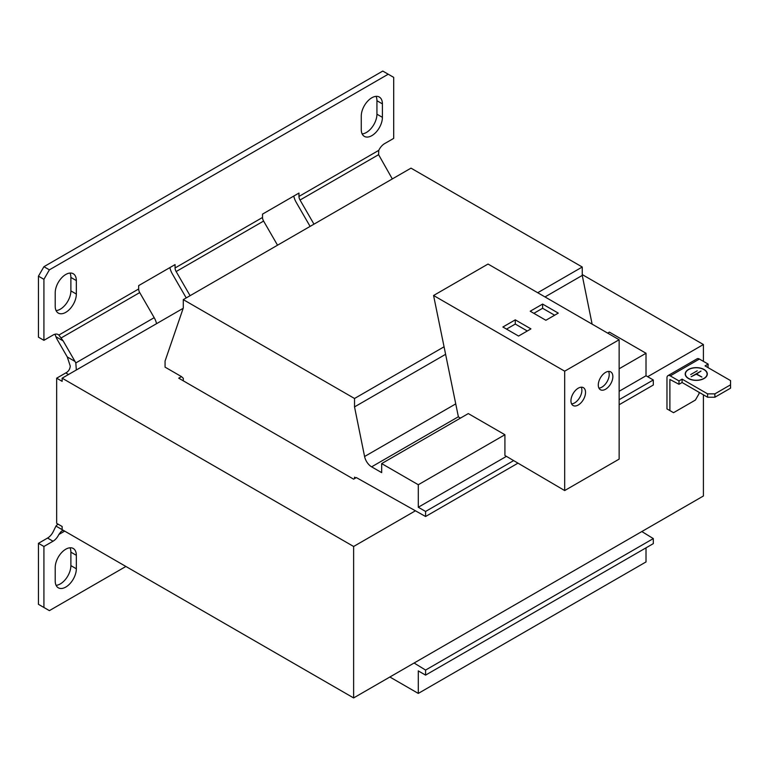 <?xml version="1.0" encoding="UTF-8"?>
<svg xmlns="http://www.w3.org/2000/svg" width="769" height="769" viewBox="0 0 769 769"><rect width="100%" height="100%" fill="white"/><g stroke="black" fill="none" stroke-linecap="round" stroke-linejoin="round"><path stroke-width="1.15" d="M605.568 389.229A10.305 5.95 120 0 0 612.307 380.146A10.305 5.95 120 0 0 610.721 371.888A10.305 5.95 120 0 0 605.568 372.398A10.305 5.95 120 0 0 598.84 381.482A10.305 5.95 120 0 0 600.416 389.739A10.305 5.95 120 0 0 605.568 389.229M598.926 388.114A10.305 5.95 120 0 0 601.925 387.124A10.305 5.95 120 0 0 608.567 371.417M578.25 405.003A10.305 5.95 120 0 0 584.978 395.929A10.305 5.95 120 0 0 583.402 387.672A10.305 5.95 120 0 0 578.25 388.182A10.305 5.95 120 0 0 571.511 397.256A10.305 5.95 120 0 0 573.088 405.523A10.305 5.95 120 0 0 578.25 405.003M571.607 403.888A10.305 5.95 120 0 0 574.597 402.908A10.305 5.95 120 0 0 581.239 387.192M704.077 369.485A11.054 6.383 0 0 0 692.033 368.111A11.054 6.383 0 0 0 685.208 374.003A11.054 6.383 0 0 0 688.447 378.511A11.054 6.383 0 0 0 700.492 379.896A11.054 6.383 0 0 0 707.317 374.003A11.054 6.383 0 0 0 704.077 369.485M685.439 373.965A11.054 6.383 0 0 0 685.266 374.628M707.076 375.301A10.824 6.248 0 0 0 707.076 375.262L707.076 374.003A10.824 6.248 0 0 0 703.914 369.581A10.824 6.248 0 0 0 692.119 368.226A10.824 6.248 0 0 0 685.439 374.003A10.824 6.248 0 0 0 688.611 378.415A10.824 6.248 0 0 0 700.405 379.771A10.824 6.248 0 0 0 707.076 374.003M354.528 478.635L354.528 477.164L355.807 477.895M183.282 299.622L354.528 398.486L354.528 406.897L364.583 456.507A10.305 5.95 60 0 0 371.619 466.841L381.674 472.637L381.674 463.592L418.288 484.739L418.288 507.242L425.584 511.452L425.584 516.499L356.355 477.587L353.615 479.164L178.725 378.185L181.465 376.608L165.066 367.14L165.066 361.046L183.282 308.033L183.282 299.622L411.002 168.142L582.248 267.016L582.248 275.427L592.12 324.143M183.282 380.818L183.282 378.29L181.465 376.608M389.873 677.008L418.288 693.417L418.288 670.904L425.584 675.115L425.584 670.068L414.107 663.022M425.584 675.115L653.304 543.635L653.304 538.588L641.836 531.542M418.288 693.417L646.018 561.937L646.018 547.845M619.141 404.744L653.304 385.029L653.304 379.973L646.018 375.772L646.018 353.259L609.394 332.121L607.664 333.121M619.141 368.774L646.018 353.259M425.584 670.068L653.304 538.588M418.288 507.242L506.338 456.411M619.141 391.286L646.018 375.772M425.584 511.452L513.221 460.852M619.141 399.697L653.304 379.973M460.468 418.105L458.411 416.923L433.572 295.498L564.677 371.187L564.677 490.555L504.916 455.479L504.916 434.725L468.302 413.578L381.674 463.592M418.288 484.739L504.916 434.725M354.528 406.897L445.607 354.317M545 296.93L582.248 275.427M354.528 398.486L444.069 346.79M537.714 292.729L582.248 267.016M425.584 516.499L517.595 463.38M47.563 538.06A10.305 5.95 120 0 0 53.388 531.331L55.964 526.083L63.173 530.254L61.155 531.417L58.857 534.484A10.305 5.95 -60 0 1 53.023 541.222L47.563 538.06L38.45 543.327L38.45 604.328L49.379 610.634L125.895 566.465M38.45 276.158L43.92 266.699L49.379 269.852L43.92 279.32L38.45 276.158L38.45 337.168L43.92 340.321L53.023 335.063A10.305 5.95 -60 0 1 58.175 334.553A10.305 5.95 -60 0 1 58.857 335.063L63.173 340.927L55.964 336.764L54.935 334.255M392.315 178.937L378.598 154.675L378.761 150.368A10.305 5.95 -60 0 1 384.587 143.64L393.699 138.382L393.699 77.371L382.77 71.065L43.92 266.699M183.195 308.292L62.135 378.185L62.135 381.347L56.666 378.185L65.778 372.927C68.393 371.61 69.892 369.341 70.267 366.131L67.288 356.97L57.512 340.042A12.881 7.44 -120 0 1 55.964 336.764M67.288 356.97L75.016 361.43L75.814 362.93L76.333 369.995M378.761 150.368L298.968 196.441L298.968 193.067L262.527 214.109L262.527 217.473L175.082 267.958L175.082 264.594L138.651 285.626L138.651 289L58.857 335.063M53.023 541.222L43.92 546.48L38.45 543.327M703.404 394.805L703.404 495.995L353.625 697.935L62.135 529.649L62.135 526.496L56.666 523.333L56.666 378.185M55.964 526.083A12.881 7.44 60 0 1 57.512 524.593L58.175 524.208M43.92 279.32L43.92 340.321M388.23 74.218L49.379 269.852M56.089 310.609A14.947 8.632 120 0 0 70.883 290.884L76.342 294.046A14.947 8.632 120 0 1 69.816 309.08A14.947 8.632 120 0 1 58.309 313.089A14.947 8.632 120 0 1 55.214 306.245L55.214 292.778A14.947 8.632 120 0 1 61.731 277.744A14.947 8.632 120 0 1 73.247 273.735A14.947 8.632 120 0 1 76.342 280.579L70.883 277.426A14.947 8.632 120 0 0 69.998 273.062M76.342 294.046L76.342 280.579M362.151 133.912A14.947 8.632 120 0 0 376.935 114.187L382.404 117.34A14.947 8.632 120 0 1 375.878 132.383A14.947 8.632 120 0 1 364.362 136.382A14.947 8.632 120 0 1 361.267 129.538L361.267 116.081A14.947 8.632 120 0 1 367.793 101.037A14.947 8.632 120 0 1 379.309 97.038A14.947 8.632 120 0 1 382.404 103.882L376.935 100.72A14.947 8.632 120 0 0 376.06 96.356M382.404 117.34L382.404 103.882M70.883 290.884L70.883 277.426M376.935 114.187L376.935 100.72M156.54 323.682A12.881 7.44 -120 0 0 154.194 317.674L139.718 292.585A5.152 2.97 60 0 1 138.651 289M75.016 361.43L63.173 340.927M43.92 546.48L43.92 607.481M56.089 585.344A14.947 8.632 120 0 0 70.883 565.619L76.342 568.781A14.947 8.632 120 0 1 69.816 583.815A14.947 8.632 120 0 1 58.309 587.814A14.947 8.632 120 0 1 55.214 580.98L55.214 567.512A14.947 8.632 120 0 1 61.731 552.478A14.947 8.632 120 0 1 73.247 548.47A14.947 8.632 120 0 1 76.342 555.314L70.883 552.161A14.947 8.632 120 0 0 69.998 547.788M76.342 568.781L76.342 555.314M70.883 565.619L70.883 552.161M63.173 530.254L61.155 531.417M175.082 267.958A5.152 2.97 -120 0 0 176.149 271.553L190.087 295.69M277.532 245.205L263.594 221.068A5.152 2.97 60 0 1 262.527 217.473M298.968 196.441A5.152 2.97 -120 0 0 300.035 200.027L313.963 224.163M169.901 267.583A12.881 7.44 -120 0 0 172.285 273.783L186.223 297.92M293.787 196.057A12.881 7.44 -120 0 0 296.171 202.257L310.099 226.394M703.404 361.363L703.404 344.531L582.248 274.581M62.135 378.185L353.625 546.48L353.625 697.935M703.404 344.531L647.661 376.714M415.289 510.876L353.625 546.48M670.616 411.011L666.973 408.906L673.529 412.693L695.387 400.072L699.031 393.757L699.031 392.286M682.093 379.136L707.595 393.863L714.882 393.863L714.882 397.227L707.595 397.227L682.093 382.501L682.093 379.136L678.998 380.924L670.251 375.878A4.633 2.682 -120 0 0 667.934 375.647A4.633 2.682 -120 0 0 666.973 377.771L666.973 408.906M714.882 393.863L730.55 384.817L730.55 380.607L705.048 365.881L708.143 364.093L699.396 359.046L670.251 375.878M714.882 397.227L730.55 388.182L730.55 384.817M682.093 382.501L678.998 384.289L669.886 379.453L669.886 410.588M707.961 367.563L708.143 364.093M678.998 380.924L678.998 384.289M667.934 375.647L697.079 358.815A4.633 2.682 60 0 1 699.396 359.046M707.595 397.227L707.595 393.863M685.439 374.003L685.439 375.262A10.824 6.248 0 0 0 685.439 375.301M707.259 374.628A11.054 6.383 0 0 0 707.076 373.965M701.886 377.06L696.589 374.003L701.011 371.071L691.177 376.743L696.262 374.195L701.886 377.06M690.687 374.57L697.243 370.783L690.687 374.57M433.572 295.498L488.036 264.046L619.141 339.744L619.141 459.112L564.677 490.555M518.556 336.053L530.946 328.892L515.278 319.846L502.888 327.008L518.556 336.053M530.216 311.224L545.884 320.269L558.275 313.118L542.606 304.072L530.216 311.224M564.677 371.187L619.141 339.744M554.632 315.223L542.606 308.282L533.859 313.329M542.606 308.282L542.606 304.072M527.303 330.997L515.278 324.057L506.531 329.103M515.278 324.057L515.278 319.846M371.619 466.841L458.382 416.75M364.583 456.507L455.748 403.879M68.508 374.503L65.778 372.927M139.718 292.585L61.155 337.947M154.194 317.674L75.814 362.93M64.683 531.119L58.857 534.484M263.594 221.068L176.149 271.553M378.598 154.675L300.035 200.027"/></g></svg>
